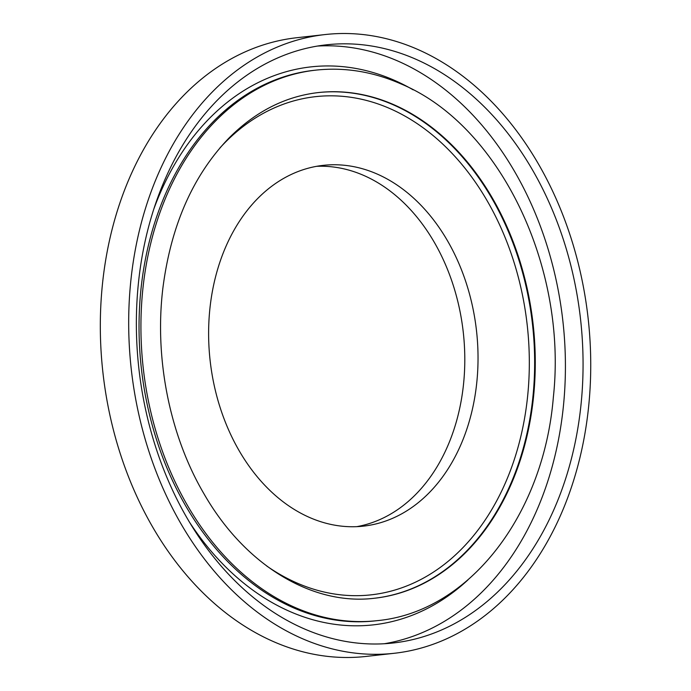 <?xml version="1.0" encoding="UTF-8"?>
<svg xmlns="http://www.w3.org/2000/svg" width="691" height="691" viewBox="0 0 691 691"><rect width="100%" height="100%" fill="white"/><g stroke="black" fill="none" stroke-linecap="round" stroke-linejoin="round"><path stroke-width="1.04" d="M356.832 526.646A181.508 134.019 83.6 0 0 464.749 364.477A181.508 134.019 83.6 0 0 364.079 175.583A181.508 134.019 83.6 0 0 316.59 166.324M325.167 34.55L296.802 37.72A311.287 229.853 83.6 0 0 102.924 372.596A311.287 229.853 83.6 0 0 365.91 656.45L394.276 653.28A311.287 229.853 83.6 0 0 590.425 381.173A311.287 229.853 83.6 0 0 418.003 49.545A311.287 229.853 83.6 0 0 325.167 34.55A311.287 229.853 83.6 0 0 131.29 369.435A311.287 229.853 83.6 0 0 394.276 653.28M416.068 59.322A300.948 222.208 83.6 0 0 326.307 44.829A300.948 222.208 83.6 0 0 138.882 368.579A300.948 222.208 83.6 0 0 393.127 643.001A300.948 222.208 83.6 0 0 582.763 379.929A300.948 222.208 83.6 0 0 416.068 59.322M384.274 643.744A300.948 222.208 83.6 0 0 565.298 375.947A300.948 222.208 83.6 0 0 398.422 61.292A300.948 222.208 83.6 0 0 317.514 46.055M377.312 174.106A181.508 134.019 83.6 0 0 323.181 165.365A181.508 134.019 83.6 0 0 210.133 360.624A181.508 134.019 83.6 0 0 363.475 526.136A181.508 134.019 83.6 0 0 477.852 367.465A181.508 134.019 83.6 0 0 377.312 174.106M413.158 89.83A280.727 207.283 83.6 0 0 394.63 80.415A280.727 207.283 83.6 0 0 153.998 208.57M188.928 521.308A280.727 207.283 83.6 0 0 467.928 579.93M315.735 70.145L313.844 70.352A276.961 204.501 83.6 0 0 141.353 368.303A276.961 204.501 83.6 0 0 375.334 620.855L377.226 620.648C468.93 612.131 543.748 515.106 553.361 397.135C567.622 266.605 499.498 124.734 400.78 83.827C372.872 71.596 344.524 67.036 315.735 70.145A276.961 204.501 83.6 0 0 143.244 368.096A276.961 204.501 83.6 0 0 377.226 620.648M394.112 104.825A254.392 187.84 83.6 0 0 318.24 92.577C285.253 96.403 255.575 111.493 229.196 137.837C193.109 175.212 171.014 225.231 162.912 287.888C154.257 358.258 169.701 435.46 203.992 493.823C245.15 565.696 312.729 605.981 374.721 598.216A254.392 187.84 83.6 0 0 535.024 375.844A254.392 187.84 83.6 0 0 394.112 104.825M374.401 598.251A254.392 187.84 83.6 0 0 534.402 375.697A254.392 187.84 83.6 0 0 393.481 104.894A254.392 187.84 83.6 0 0 317.938 92.611M266.648 565.938A250.634 185.058 83.6 0 0 518.691 444.866A250.634 185.058 83.6 0 0 390.26 108.737A250.634 185.058 83.6 0 0 219.954 147.9"/></g></svg>
